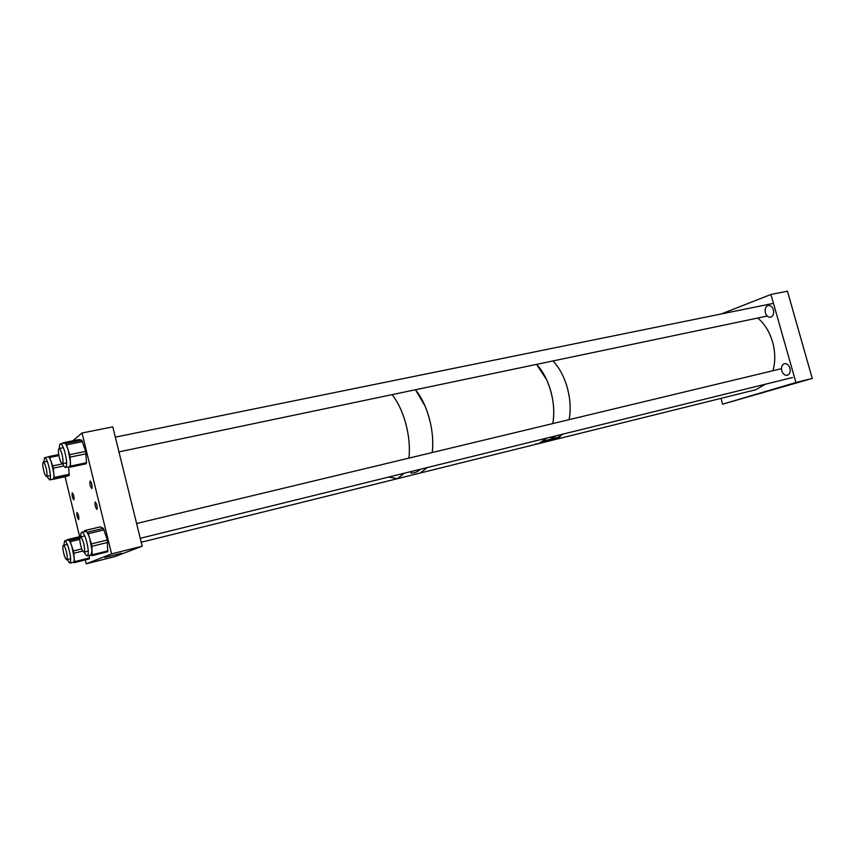 <?xml version="1.0" encoding="UTF-8"?>
<svg xmlns="http://www.w3.org/2000/svg" width="855" height="855" viewBox="0 0 855 855"><rect width="100%" height="100%" fill="white"/><g stroke="black" fill="none" stroke-linecap="round" stroke-linejoin="round"><path stroke-width="1.28" d="M753.041 395.288L762.393 392.819L753.041 395.288M781.769 370.76C781.021 367.052 781.908 364.69 784.42 363.674C786.921 363.407 788.759 364.925 789.935 368.216C790.683 371.914 789.806 374.276 787.305 375.302C784.794 375.569 782.945 374.063 781.769 370.76M765.396 312.866C764.637 308.976 765.588 306.518 768.239 305.502C770.59 305.299 772.311 306.742 773.401 309.852C774.149 313.742 773.209 316.19 770.579 317.216C768.207 317.429 766.486 315.976 765.396 312.866M770.954 294.462L795.909 382.516L812.25 378.434L787.444 291.202L770.954 294.462L721.364 313.945M795.909 382.516L722.635 404.169L812.25 378.434M722.635 404.169L721.022 398.366M67.171 559.555L69.843 563.124C71.286 561.147 70.783 555.825 68.325 547.147C66.893 542.936 65.664 540.841 64.638 540.852L63.836 545.276M79.814 539.387L70.324 541.675L71.841 546.292C70.57 542.551 69.437 540.467 68.432 540.029L64.638 540.852M70.324 541.675L69.618 540.381L79.921 537.913M67.246 539.676L80.787 536.406L67.246 539.676L69.618 540.381M67.192 539.676L67.011 540.285M89.315 555.333L89.305 558.914L74.278 562.665L73.177 562.291M74.278 562.665L74.438 561.682L89.486 557.93M69.843 563.124L73.338 562.248C74.054 561.981 74.321 560.388 74.139 557.471L74.438 561.682M82.753 551.037L73.829 553.238L74.139 557.471L71.841 546.292L73.359 550.93L81.759 548.878M89.305 558.914L74.342 562.633M73.829 553.238L73.359 550.93M84.346 552.073C85.511 554.692 86.494 555.953 87.306 555.836C88.92 553.965 88.525 548.579 86.109 539.687C84.474 534.696 83.031 532.184 81.791 532.184C81.011 532.451 80.691 534.022 80.808 536.897M87.306 555.836L90.993 554.927L92.009 550.556L89.818 538.789L91.41 543.887L107.356 539.997L107.655 551.721M107.783 551.742L91.945 555.686L90.716 554.991M91.945 555.686L92.148 554.788L108.008 550.855M107.794 542.401L91.859 546.302L92.148 554.788M91.859 546.302L91.41 543.887M104.16 529.886L88.236 533.702L89.818 538.789C88.493 534.664 87.231 532.195 86.034 531.404L87.456 532.184L103.37 528.39L107.356 539.997M88.236 533.702L87.456 532.184M100.217 526.915L84.624 530.634L86.034 531.404L81.791 532.184M84.624 530.634L84.303 531.575M100.43 526.872L103.37 528.39M62.736 463.645C63.858 466.285 64.82 467.567 65.621 467.482C67.31 465.419 66.893 459.766 64.382 450.51C62.917 446.075 61.624 443.852 60.481 443.852C59.711 444.098 59.358 445.647 59.444 448.501M65.621 467.482L69.319 466.702C70.142 466.435 70.495 464.735 70.367 461.604L68.111 449.751L69.683 454.668L85.692 451.365L86.505 462.726L86.28 463.763L70.441 467.097M86.28 463.763L70.377 467.129L69.159 466.734M70.377 467.129L70.591 466.082L86.505 462.726M86.141 453.791L70.142 457.104L70.591 466.082M70.142 457.104L69.683 454.668M82.54 441.608L66.551 444.846L68.111 449.751C66.808 445.776 65.6 443.563 64.488 443.114L65.814 443.478L81.781 440.261L85.692 451.365M66.551 444.846L65.814 443.478M78.927 439.588L60.481 443.852M63.184 442.762L62.907 443.36M79.055 439.566L81.781 440.261M46.907 476.288L49.59 479.89C52.497 479.441 47.378 456.495 44.642 457.671L43.776 462.031M68.614 466.851L69.202 475.519L53.096 479.131C53.908 478.682 54.122 476.588 53.758 472.836L51.215 461.689C50.028 458.483 49.002 456.901 48.158 456.955L48.051 456.987M54.122 478.757L54.25 477.464L69.362 474.226M63.879 465.964L53.256 468.198L54.25 477.464M53.256 468.198L52.732 465.911L62.8 463.795M58.91 455.597L49.697 457.489L52.732 465.911M49.697 457.489L49.077 456.517L48.104 456.965M52.957 479.163L67.064 476.299L52.091 479.516M69.202 475.519L67.085 476.288M550.353 437.215L552.608 437.728L556.99 435.58M569.12 419.655C570.958 409.748 570.36 399.082 567.293 387.646C564.054 376.403 559.266 367.5 552.929 360.949C559.362 367.618 564.204 376.681 567.421 388.138C570.37 399.403 570.937 409.908 569.12 419.655M552.79 423.578C554.574 413.606 553.922 402.855 550.844 391.334C547.595 379.994 542.829 371.017 536.534 364.38L546.591 379.631C553.067 394.572 555.141 409.214 552.79 423.578M562.943 434.116L554.713 439.641L559.619 437.023L544.026 440.881M559.619 437.023L561.724 434.415M559.726 437.236L543.588 441.233L538.65 443.627L420.19 473.029L427.297 467.546L420.19 473.029L397.319 478.704L404.223 473.232L397.319 478.704L141.214 542.262M535.401 444.012L538.65 443.627L546.751 438.102M420.436 469.235L420.307 469.438C417.187 472.067 414.087 473.264 411.009 473.018L411.234 471.5M388.736 477.047L397.319 478.704M408.925 458.12C410.069 447.796 409.085 436.542 405.986 424.358C402.63 411.96 397.992 402.053 392.071 394.647C397.564 401.497 401.989 410.614 405.334 421.985C408.936 434.96 410.133 447.005 408.925 458.12M432.245 452.519C433.485 442.281 432.566 431.134 429.488 419.089C426.153 406.82 421.483 397.041 415.477 389.752L425.095 406.114C431.476 422.049 433.848 437.514 432.245 452.519M757.744 318.039C764.627 323.81 769.586 331.826 772.621 342.096C775.357 352.196 775.474 361.74 772.952 370.717M765.321 384.237L755.809 389.73L538.65 443.627M46.063 467.845C47.164 472.73 47.292 475.572 46.448 476.385C45.604 476.246 44.695 474.343 43.701 470.656C42.6 465.793 42.472 462.95 43.316 462.127C44.15 462.256 45.059 464.158 46.063 467.845M66.327 551.528C67.395 556.199 67.524 558.903 66.711 559.662C65.814 559.512 64.83 557.46 63.751 553.516C62.693 548.857 62.565 546.153 63.377 545.383C64.264 545.533 65.258 547.574 66.327 551.528M62.062 454.582C63.238 459.798 63.334 462.844 62.372 463.731C61.432 463.602 60.438 461.593 59.38 457.703C58.204 452.509 58.108 449.474 59.07 448.576C60 448.693 60.994 450.703 62.062 454.582M83.683 543.47C84.816 548.44 84.923 551.336 83.993 552.159C82.988 552.009 81.909 549.851 80.765 545.672C79.633 540.713 79.526 537.816 80.456 536.983C81.449 537.122 82.529 539.281 83.683 543.47M121.709 553.206L104.727 557.46L121.709 553.206M73.915 499.876L73.861 499.897C72.408 497.941 71.863 495.59 72.215 492.854L72.269 492.833C73.733 494.799 74.278 497.14 73.915 499.876M91.87 488.483L91.806 488.515C90.203 486.463 89.615 483.962 90.053 481.023L90.128 480.991C91.731 483.064 92.308 485.555 91.87 488.483M96.989 509.42L96.936 509.441C95.311 507.368 94.713 504.867 95.162 501.949L95.226 501.928C96.85 504.023 97.438 506.523 96.989 509.42M78.713 519.573L78.671 519.594C77.196 517.606 76.64 515.266 77.003 512.54L77.057 512.519C78.532 514.518 79.088 516.869 78.713 519.573M72.782 440.806L82.016 433.004L111.578 553.88L142.197 546.227L114.752 556.637L86.248 563.798L111.578 553.88M65.076 476.727L79.654 536.684M85.308 559.907L86.248 563.798M82.016 433.004L112.796 426.88L142.197 546.227M49.098 456.517L58.728 454.539L49.077 456.517M100.313 526.851L84.517 530.602M78.991 439.566L63.12 442.751M44.642 457.671L48.158 456.955M49.526 479.912L53.031 479.153M550.663 437.749L550.385 437.204M410.806 472.227L411.009 473.018M50.392 475.54L46.448 476.385M47.26 461.315L43.316 462.127M70.655 558.689L66.711 559.662M67.321 544.432L63.377 545.383M767.224 316.051L118.952 451.878M66.669 462.822L62.372 463.731M772.268 303.6L115.318 437.14M63.377 447.699L59.07 448.576M792.564 377.515L140.241 538.297M88.279 551.101L83.993 552.159M781.459 368.676L136.597 523.506M84.741 535.957L80.456 536.983"/></g></svg>
